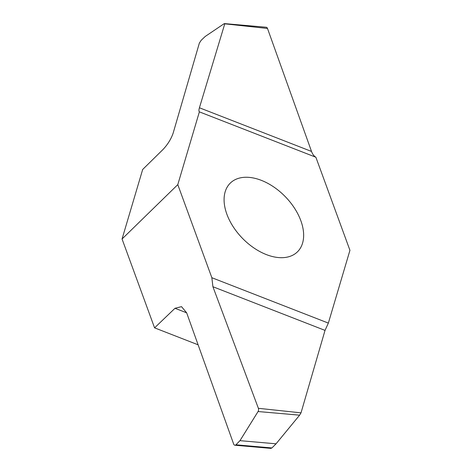 <?xml version="1.0" encoding="UTF-8"?>
<svg xmlns="http://www.w3.org/2000/svg" width="472" height="472" viewBox="0 0 472 472"><rect width="100%" height="100%" fill="white"/><g stroke="black" fill="none" stroke-linecap="round" stroke-linejoin="round"><path stroke-width="0.71" d="M249.192 177.383A48.044 29.872 -134.3 0 1 294.534 208.217A48.044 29.872 -134.3 0 1 297.413 251.871A48.044 29.872 -134.3 0 1 242.484 238.336A48.044 29.872 -134.3 0 1 230.318 183.083A48.044 29.872 -134.3 0 1 249.192 177.383M177.791 184.635L199.373 111.858L315.88 157.241L349.941 250.319L328.359 323.096L211.851 277.713L177.791 184.635L122.059 238.997L154.574 327.851L175 308.281L181.513 306.647L186.664 312.83L233.64 444.022A2.649 1.681 -85 0 0 234.903 445.232A2.649 1.681 -85 0 0 235.941 444.801L239.971 440.659L258.066 411.537A2.649 1.681 -85 0 0 258.379 408.304L212.913 286.728L211.851 277.713M198.116 344.814L154.574 327.851M199.373 111.858C198.777 111.256 198.789 109.893 199.42 107.775L224.69 24.084L224.064 23.747L205.237 36.444L201.196 40.279L199.355 43.105L173.118 133.228C171.082 139.045 167.737 144.45 163.07 149.435L142.68 169.472L122.059 238.997M270.934 447.881L235.959 444.783M328.359 323.096L325.025 330.394L301.018 412.847L299.608 415.165L276.049 443.81L271.937 447.928M224.465 23.6L266.232 27.252A2.649 1.681 95 0 1 267.494 28.462L224.064 23.747M267.494 28.462L311.526 151.441C312.541 154.202 313.992 156.132 315.88 157.241M258.379 408.304L301.018 412.847M239.971 440.659L276.049 443.81M271.919 447.946L235.941 444.801M199.42 107.775L311.526 151.441M186.664 312.824L175 308.281M325.025 330.394L212.913 286.728M299.608 415.165L258.066 411.537M234.903 445.232L271.158 448.4"/></g></svg>
